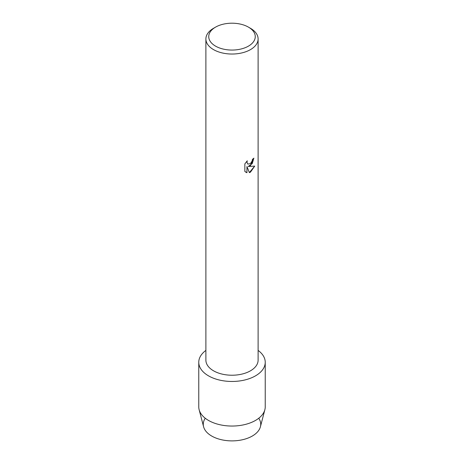 <?xml version="1.0" encoding="UTF-8"?>
<svg xmlns="http://www.w3.org/2000/svg" width="464" height="464" viewBox="0 0 464 464"><rect width="100%" height="100%" fill="white"/><g stroke="black" fill="none" stroke-linecap="round" stroke-linejoin="round"><path stroke-width="0.7" d="M258.744 418.25A28.727 16.582 180 0 1 252.312 436.032A28.727 16.582 180 0 1 216.27 438.178A28.727 16.582 180 0 1 205.256 418.25M248.449 27.132L250.467 28.298A26.112 15.074 180 0 1 258.112 38.959L258.112 360.151A26.112 15.074 180 0 1 250.467 370.811A26.112 15.074 180 0 1 222.007 374.077A26.112 15.074 180 0 1 205.888 360.151L205.888 38.959A26.112 15.074 180 0 1 213.533 28.298L215.551 27.132A23.264 13.433 180 0 1 248.449 27.132A23.264 13.433 180 0 1 248.449 46.127A23.264 13.433 180 0 1 215.551 46.127A23.264 13.433 180 0 1 215.551 27.132L213.533 28.298M255.502 375.846A33.234 19.186 180 0 1 209.931 376.623A33.234 19.186 180 0 1 205.888 350.407A33.234 19.186 180 0 0 198.766 362.274A33.234 19.186 180 0 0 219.281 380.004A33.234 19.186 180 0 0 255.502 375.846A33.234 19.186 180 0 0 258.112 350.407A33.234 19.186 180 0 1 265.234 362.274A33.234 19.186 180 0 1 255.502 375.846M250.467 165.631L248.228 166.483L254.73 166.112L250.467 172.156L249.365 172.625L246.952 166.559L246.952 172.695L244.853 171.46L244.853 163.891L247.277 160.799L246.947 162.307L247.846 164.094L250.467 163.595L252.172 160.886L252.428 159.32A26.112 15.074 0 0 0 253.889 158.149L250.467 165.631M258.112 38.959A26.112 15.074 180 0 1 250.467 49.619A26.112 15.074 180 0 1 222.007 52.884A26.112 15.074 180 0 1 205.888 38.959M253.854 158.178L252.259 163.583L248.228 166.483M247.811 164.076L246.912 162.284L247.202 160.869M245.827 172.237L246.923 172.678L246.952 166.559M249.354 172.602L254.684 166.118M265.234 362.274L265.234 406.858A33.234 19.186 180 0 1 264.863 409.724L260.403 426.781A28.727 16.582 180 0 1 252.312 436.032A28.727 16.582 180 0 1 223.027 440.058A28.727 16.582 180 0 1 203.597 426.781L199.137 409.724A33.234 19.186 180 0 1 198.766 406.858L198.766 362.274M264.863 409.724A33.234 19.186 180 0 1 255.502 420.425A33.234 19.186 180 0 1 221.618 425.088A33.234 19.186 180 0 1 199.137 409.724"/></g></svg>
